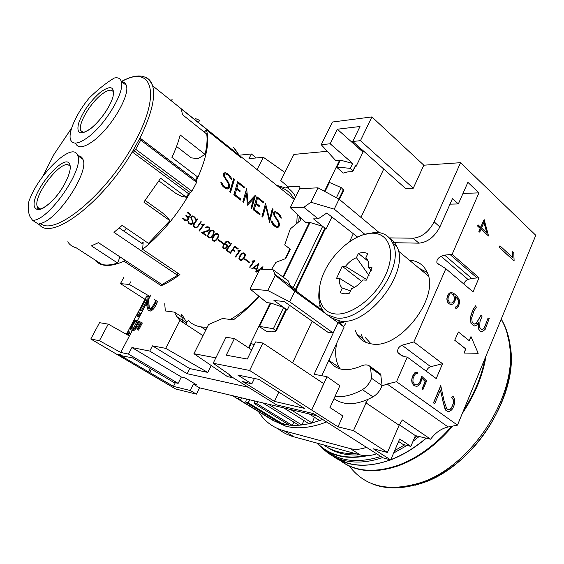 <?xml version="1.0" encoding="UTF-8"?>
<svg xmlns="http://www.w3.org/2000/svg" width="564" height="564" viewBox="0 0 564 564"><rect width="100%" height="100%" fill="white"/><g stroke="black" fill="none" stroke-linecap="round" stroke-linejoin="round"><path stroke-width="0.85" d="M341.396 461.422C356.54 472.216 375.835 473.57 399.277 465.476C418.678 458.088 436.487 444.961 452.702 426.081M462.283 413.475C474.944 394.701 482.876 375.49 486.062 355.849M342.665 462.283C357.661 472.117 376.442 473.118 399.009 465.272C418.284 457.933 436 444.904 452.152 426.187M462.938 411.896C474.747 394.017 482.283 375.758 485.548 357.104M340.043 460.428C355.242 471.779 374.806 473.33 398.741 465.089C417.903 457.792 435.535 444.862 451.637 426.292M463.594 410.303C474.571 393.334 481.712 376.019 485.026 358.359M390.605 459.9L390.619 459.893C366.783 468.247 347.325 466.844 332.238 455.698M390.718 459.857C402.886 455.211 414.744 447.985 426.299 438.193M426.116 438.15C414.653 447.851 402.879 455.021 390.81 459.646M390.344 459.822C374.482 465.596 360.234 466.682 347.607 463.086L333.536 456.41M322.079 447.823C327.649 453.59 334.494 457.658 342.616 460.027C354.453 463.389 367.791 462.579 382.639 457.608M393.63 453.054L407.039 445.44M413.01 441.295L419.137 436.515M325.71 450.347C339.754 461.458 358.14 463.502 380.855 456.473M394.673 450.622L404.691 444.862M414.399 438.009L416.937 436M316.869 443.085C329.009 455.846 345.986 460.041 367.791 455.67M397.972 442.916L399.404 442.021M317.497 443.262C329.221 455.268 345.422 459.42 366.092 455.712M398.163 442.465L399.15 441.852M327.656 447.499C336.482 453.308 347.17 455.733 359.719 454.774M323.743 444.961C332.252 451.172 342.708 454.02 355.094 453.512M288.789 187.396L286.738 187.438L285.983 188.087L276.67 185.33M278.976 187.177C285.814 188.623 290.855 192.662 294.091 199.303L294.239 199.628M297.249 214.391L296.749 223.534M289.79 248.823L285.278 258.742M258.982 296.333C249.57 306.294 240.003 314.014 230.274 319.478M233.066 319.844L235.407 318.378M298.723 221.885L299.195 216.28M295.599 196.878C293.435 192.669 290.481 189.525 286.738 187.438M182.207 315.022L186.48 322.093L188.404 320.5C192.937 325.343 199.226 327.55 207.263 327.127M258.784 271.34L258.136 270.868L256.472 272.059L255.823 271.594L256.451 269.648L253.863 267.78L252.186 268.972L251.791 268.69L258.672 263.599L256.303 271.615L262.93 266.702L262.288 269.218M227.052 241.674L224.535 243.881L226.749 244.191L227.489 246.228L226.827 247.744L224.775 248.738L223.386 248.238L222.766 247.293L223.316 244.72L225.861 241.702L227.13 241.124L228.787 241.843L229.435 242.802L229.238 243.824L228.455 242.294L226.968 241.632L227.912 241.9M217.577 233.679L218.811 235.075L217.859 238.325L215.73 240.715L214.412 241.272L213.291 240.962L212.064 239.58L213.079 236.351L215.194 233.947L216.47 233.369L217.577 233.679M234.878 246.954L232.988 249.683L234.638 250.874L234.314 251.325L232.671 250.134L230.387 253.278L229.992 252.989L234.793 246.214L238.198 248.696L237.895 249.147L234.793 246.912L232.988 249.683M205.698 227.68L206.748 226.798L208.109 226.784L209.286 227.637L209.723 228.97L209.075 230.549L208.313 231L202.843 232.742L206.198 235.16L205.86 235.611L201.63 232.565L208.687 230.197L209.265 228.78L208.934 228.082L207.827 227.271L207.073 227.186L206.114 227.983L205.698 227.68M244.776 253.483L245.396 254.42L245.291 255.816L243.775 258.559L242.372 259.941L241.096 260.498L240.01 260.208L238.84 258.876L239.855 255.725L241.914 253.363L243.154 252.792L244.776 253.483L244.177 253.067M194.925 227.038L196.491 227.236L197.463 226.502L200.932 221.553L201.348 221.856L196.843 227.588L195.75 227.821L194.002 227.073L193.226 224.987L193.656 223.774L197.146 218.797L197.562 219.1L193.685 225.205L194.925 227.038L193.607 225.17L197.485 219.065L197.139 218.811M252.094 261.442L252.418 260.97L254.738 260.737L250.014 267.414L249.633 267.139L253.765 261.336L252.094 261.442M189.292 216.548L190.174 215.349L189.828 214.412L187.135 212.691L187.326 212.142L190.265 214.038L190.724 215.279L189.398 217.105L187.615 216.872L188.397 217.908L188.397 219.199L187.424 220.397L185.676 220.686L182.56 218.353L183.039 218.014L185.746 220.101L187.163 219.918L187.875 219.065L187.854 218.049L185.739 215.885L186.078 215.406L187.615 216.407L189.292 216.548M265.743 269.416L266.3 269.451M192.514 215.934L194.841 217.119L195.666 219.41L194.488 217.563L193.346 216.738L191.809 216.541L191.231 217.965L193.071 222.272L192.134 224.176L191.027 224.416L188.679 223.238L187.882 220.961L189.046 222.801L190.195 223.626L191.753 223.823L192.536 221.574L190.759 217.782L191.422 216.174L192.514 215.934M202.525 224.881L201.581 224.761L201.919 224.275L204.401 224.077L199.473 231.014L199.057 230.718L203.371 224.683L202.448 224.839L203.371 224.683M213.009 230.352L214.249 231.755L213.298 235.019L211.155 237.416L209.836 237.973L208.708 237.663L207.467 236.267L208.483 233.024L210.612 230.62L211.895 230.041L213.009 230.352M217.88 239.926L218.205 239.467L223.372 243.211L223.048 243.662L217.88 239.926M230.993 243.444L231.381 243.733L226.897 250.078L229.943 252.27L229.611 252.714L226.171 250.24L230.993 243.444M238.635 251.114L237.733 251.015L238.064 250.543L240.433 250.317L235.646 257.064L235.258 256.782L239.439 250.917L238.558 251.072L239.439 250.917M244.459 259.151L244.776 258.707L249.732 262.295L249.415 262.739L244.459 259.151M189.948 192.994C176.518 215.963 160.754 234.751 142.65 249.344L179.916 274.569C173.381 279.476 167.134 283.184 161.184 285.715L123.981 261.188C110.107 267.315 100.322 266.821 94.611 259.694M256.303 271.615L258.672 263.621M262.197 269.211L263.007 266.758M258.136 270.868L256.394 272.01M252.115 268.922L253.863 267.78M256.542 269.063L254.244 267.399L257.833 264.77L254.329 267.442L256.542 269.063M259.51 269.874L258.601 270.537L259.031 270.847L258.516 270.487L259.595 269.712M260.413 269.106L262.091 267.858L260.547 269.12M261.795 269.19L262.175 267.907M256.627 269.106L257.917 264.812M228.787 241.843L228.173 241.413M229.435 242.802L228.709 241.801M229.153 243.768L229.351 242.76M226.234 242.048L226.968 241.632M224.853 243.429L226.15 242.005M224.535 243.881L224.768 243.387M227.377 245.143L226.665 244.156M227.489 246.228L227.292 245.1M227.073 247.406L227.405 246.186M226.827 247.744L226.989 247.363M225.84 248.505L226.749 247.702M224.775 248.738L225.755 248.463M223.633 248.414L224.698 248.696M225.466 244.275L223.725 245.009L223.231 246.137L223.161 246.905L224 247.977L223.076 246.863L223.154 246.094L223.647 244.966L224.881 244.24L226.15 244.452L225.388 244.233M224 247.977L225.198 248.153L226.65 247.138L226.954 245.721L226.15 244.452M216.4 233.912L214.172 235.681L212.649 238.403L212.557 239.326L213.615 240.497L212.48 239.284L212.565 238.368L215.49 234.25L217.281 234.152L216.315 233.87M213.248 240.934L214.334 241.23L215.645 240.673L217.782 238.29L218.733 235.033L217.535 233.665M213.615 240.497L215.356 240.363L217.45 238.057L218.346 235.329L217.281 234.152M238.198 248.696L234.786 246.228M237.818 249.098L238.121 248.653M234.638 250.874L232.904 249.641M234.243 251.276L234.553 250.832M232.671 250.134L230.309 253.222M206.198 235.16L202.758 232.699L208.99 230.507L209.575 228.371L208.081 226.777M205.789 235.562L206.121 235.117M207.827 227.271L207.073 227.186M206.382 227.602L206.995 227.151M206.043 227.934L206.304 227.567M245.396 254.42L244.691 253.44M245.291 255.816L245.312 254.378M244.452 257.6L245.206 255.774M243.775 258.559L244.367 257.558M242.372 259.941L243.69 258.516M241.096 260.498L242.287 259.898M239.968 260.173L241.011 260.455M243.077 253.321L240.913 255.062L239.418 257.727L239.319 258.622L240.334 259.75L239.235 258.58L239.333 257.685L242.189 253.652L243.93 253.539L242.992 253.278M240.334 259.75L242.019 259.602L244.057 257.339L244.945 254.674L243.93 253.539M194.566 227.475L196.766 227.553L197.788 226.777L201.263 221.814L200.925 221.567M253.765 261.336L252.975 261.534M252.115 261.414L252.898 261.492M249.937 267.357L254.653 260.695M184.033 219.128L183.004 218.042M184.95 219.791L183.956 219.086M187.072 216.125L186.071 215.42M187.615 216.407L186.994 216.082M184.668 220.305L187.347 220.355L188.32 219.156L188.32 217.866L187.615 216.872M187.706 216.921L189.321 217.062L190.646 215.244L190.188 213.996L188.313 212.508M187.135 212.684L188.016 213.03M188.651 221.518L187.882 220.982M188.721 222.075L188.573 221.483M189.046 222.801L188.637 222.04M190.195 223.626L188.968 222.759M189.835 224.07L192.056 224.141L192.796 223.118L192.867 221.123L191.154 217.93L191.732 216.498L193.346 216.738M195.581 219.354L195.433 218.071L193.607 216.238M199.402 230.958L204.316 224.042M201.595 224.74L202.448 224.839M208.659 237.627L209.752 237.93L211.077 237.373L213.22 234.984L214.172 231.712L212.966 230.338M211.817 230.584L209.582 232.354L208.053 235.089L207.968 236.013L209.032 237.19L207.883 235.971L207.975 235.047L210.908 230.923L212.713 230.824L211.74 230.542M209.032 237.19L210.788 237.063L212.882 234.744L213.777 232.008L212.713 230.824M223.372 243.211L218.197 239.474M222.977 243.613L223.295 243.169M229.943 252.27L226.82 250.035L231.303 243.69L230.979 243.458M229.534 252.665L229.858 252.228M240.433 250.317L235.576 257.015M237.754 250.987L238.558 251.072M249.732 262.295L244.762 258.714M249.344 262.683L249.648 262.253M195.518 118.574L199.726 120.421L198.239 122.395M234.377 148.212L240.68 157.37L206.445 129.931C209.829 141.874 206.466 158.829 196.35 180.783M276.868 212.318L280.407 215.758L281.337 218.127L280.005 217.084L278.736 214.729L276.734 213.171L274.548 212.741L274.527 215.328L278.538 221.285L279.25 223.351L279.406 225.015L278.813 226.961L277.326 227.44L275.528 226.862L273.427 225.255L272.038 223.386L271.263 220.912L272.623 221.955L273.766 224.394L275.782 225.945L278.115 226.291L278.644 224.542L278.158 222.04L273.773 214.976L273.815 212.064L275.169 211.683L276.868 212.318L275.042 211.733L273.815 212.078M256.211 203.259L259.391 205.726L259.151 206.593L255.971 204.133L254.308 209.434L260.166 213.932L259.856 214.835L253.236 209.752L256.902 196.73L263.451 201.841L263.275 202.673L257.48 198.154L256.084 203.315L257.48 198.154M236.922 188.313L240.201 190.858L239.947 191.725L236.668 189.187L234.92 194.524L240.955 199.17L240.638 200.072L233.806 194.827L237.691 181.735L244.438 187.001L244.254 187.84L238.276 183.18L236.795 188.369L238.276 183.18M227.088 173.451L230.895 177.138L231.867 179.599L230.429 178.478L229.083 176.01L226.911 174.318L224.514 173.775L224.437 176.426L228.723 182.708L229.477 184.865L229.618 186.585L228.949 188.559L227.32 189.003L225.353 188.334L223.083 186.592L221.589 184.611L220.771 182.024L222.244 183.159L223.464 185.718L225.649 187.396L228.187 187.847L228.794 186.064L228.3 183.469L223.619 176.031L223.732 173.049L225.226 172.725L227.088 173.451L225.099 172.781L223.725 173.077M233.7 178.619L234.483 179.232L230.563 192.338L229.774 191.732L233.7 178.619M255.379 195.539L251.699 208.567L250.931 207.975L253.758 198.662L247.356 205.233L246.482 193.008L243.599 202.342L242.823 201.75L246.602 188.686L248.089 202.8L255.104 195.482M272.313 208.758L273.046 209.336L269.564 222.286L265.799 206.353L262.732 217.041L261.978 216.463L265.545 203.477L269.613 219.269L272.313 208.758M269.613 219.269L265.595 203.66M273.046 209.336L272.285 208.892M269.479 222.223L272.92 209.385M265.799 206.353L262.641 216.971M248.089 202.8L246.672 188.898M251.614 208.504L255.252 195.595M253.758 198.662L247.314 205.197M246.482 193.008L243.514 202.279M234.483 179.232L233.672 178.746M230.486 192.275L234.356 179.289M222.244 183.159L220.834 182.228M222.611 184.273L222.117 183.215M223.464 185.718L222.484 184.329M225.649 187.396L223.337 185.767M227.496 188.031L225.522 187.452M228.187 187.847L227.37 188.087M229.337 175.207L226.961 173.508M230.895 177.138L229.21 175.263M231.656 179.437L230.768 177.195M224.514 173.775L224.225 174.882M224.437 176.426L224.098 174.939M225.339 177.836L224.317 176.483M227.771 181.22L225.212 177.893M228.723 182.708L227.644 181.277M229.477 184.865L228.603 182.764M229.618 186.585L229.351 184.922M228.829 188.595L229.492 186.642M244.438 187.001L237.663 181.862M244.156 187.763L244.318 187.058M240.201 190.858L236.795 188.369M239.855 191.654L240.081 190.907M236.668 189.187L234.92 194.524M240.955 199.17L234.793 194.58M240.553 200.008L240.828 199.219M263.451 201.841L256.874 196.857M263.176 202.596L263.325 201.891M259.391 205.726L256.084 203.315M259.059 206.523L259.264 205.775M255.971 204.133L254.308 209.434M260.166 213.932L254.181 209.484M259.771 214.764L260.039 213.989M272.623 221.955L271.326 221.102M272.969 223.02L272.497 222.004M273.766 224.394L272.842 223.069M275.782 225.945L273.639 224.444M277.481 226.495L275.655 225.995M278.115 226.291L277.354 226.545M278.947 213.939L276.741 212.367M280.407 215.758L278.82 213.989M281.133 217.965L280.28 215.808M274.548 212.741L274.301 213.834M274.527 215.328L274.174 213.883M275.373 216.668L274.4 215.377M277.636 219.868L275.246 216.717M278.538 221.285L277.516 219.918M279.25 223.351L278.412 221.335M279.406 225.015L279.124 223.4M278.694 226.996L279.279 225.064M123.981 261.188L124.425 259.814M161.184 285.715L161.586 284.348M119.244 227.969L143.023 244.156M78.022 155.798C80.377 155.89 82.006 157.046 82.901 159.267L82.922 159.33C89.648 171.611 57.634 220.228 40.495 223.436C39.113 223.76 38.796 224.232 39.55 224.846C51.712 240.772 102.338 203.054 132.272 151.913L188.524 193.685L186.395 197.273L160.662 178.266L143.848 202.095L169.926 220.665L148.452 243.359L122.155 225.374L113.97 232.34L177.604 275.295L177.738 273.089M171.195 100.688L172.133 99.342M195.659 180.205L197.287 176.687L171.942 157.412C175.644 149.404 178.4 141.931 180.219 134.979L205.07 154.416C206.917 146.52 207.481 139.731 206.755 134.07L182.468 114.668L181.333 109.007L239.637 155.784L239.221 156.2M67.765 241.801C69.696 244.875 72.474 246.856 76.098 247.73L101.95 264.438C106.272 265.531 111.489 265.052 117.594 263L91.41 245.855L98.446 242.661L161.967 284.601L177.604 275.295M89.274 97.924C97.953 89.457 106.258 82.837 114.203 78.051C117.897 77.233 120.252 78.34 121.26 81.371C125.384 90.994 105.771 124.306 88.125 137.158C78.727 143.989 72.897 144.899 70.634 139.893C67.687 132.702 76.528 113.16 89.274 97.924M233.559 147.564L239.637 155.784M139.964 138.053L141.014 138.906L140.718 140.14L135.67 149.256L132.272 151.913L139.964 138.053C151.49 114.612 155.713 97.191 152.625 85.791C151.406 81.808 149.27 79.08 146.203 77.599M121.662 81.681C123.974 81.822 125.511 83.028 126.265 85.305C130.481 94.985 110.988 128.211 93.321 140.958C83.916 147.726 78.058 148.593 75.738 143.559M39.55 224.846L32.536 220.312L29.92 216.428C28.44 213.002 27.911 208.609 28.348 203.251C36.075 176.419 72.883 140.119 77.635 155.516L77.656 155.579C84.769 168.756 48.018 221.617 32.536 220.312M188.524 193.685L190.477 192.74L191.929 191.238L196.61 182.376L196.695 180.966L140.901 138.737M186.395 197.273L181.488 196.335L175.693 193.276L158.97 180.973M195.708 118.299L194.784 119.624M169.926 220.665L167.029 216.872L162.101 212.572L145.138 200.467M117.594 263L119.984 256.881M205.07 154.416L197.999 158.653L191.33 157.864L176.546 146.457M178.118 273.35L177.702 273.646M141.74 243.281L143.171 242.167L142.65 249.344M206.445 129.931L204.295 132.103M126.237 228.159L124.32 231.423M181.46 314.543L182.792 322.361M186.776 325.005L186.48 322.093M201.08 326.916L205.825 329.989M299.082 218.529L299.272 216.35M337.505 458.264L339.45 459.928M337.441 458.236L339.422 459.914M337.314 458.179L339.302 459.85M280.682 423.479L272.941 420.391L238.064 399.129L238.755 397.169M272.779 420.293L268.69 417.797M326.584 421.957C311.229 427.864 297.637 429.274 285.8 426.194L272.645 420.222M367.587 399.608L353.473 430.628L338.005 426.828L311.723 410.056L327.007 376.689L314.134 374.284L338.005 322.65L327.078 314.705L335.735 317.828C363.336 323.383 405.876 268.231 392.896 243.528C389.576 236.175 383.746 232.424 375.405 232.276L362.744 234.857M335.023 313.915C351.069 315.981 375.603 297.418 385.698 274.823C396.034 252.249 389.082 233.031 372.508 233.207C356.06 233.052 334.276 250.719 324.554 271.404C314.613 292.067 318.815 312.188 335.023 313.915M427.159 272.412L419.123 268.281M331.442 317.877L340.127 321.036C367.777 326.676 410.155 271.756 397.084 247.018C395.442 243.197 392.995 240.32 389.738 238.375M355.073 330.06L356.843 334.128C359.966 339.613 364.823 342.863 371.429 343.878C399.425 350.159 440.674 296.84 426.948 271.918C423.472 264.65 417.635 260.751 409.422 260.216M416.909 386.347L414.653 385.903L413.468 385.057L412.072 382.935L411.642 380.326L412.164 377.316L413.264 374.771L414.956 372.621L417.839 372.184L417.297 373.439L416.133 373.439L415.266 374.115L413.137 377.887L412.89 381.398L414.166 383.894L415.28 384.697L417.691 384.747L419.729 382.681L421.125 379.424L421.738 376.273L426.61 380.975L422.915 389.618L422.119 389.04L425.319 381.56L422.069 378.183L420.518 383.309L418.841 385.459L416.909 386.347L414.787 385.931L413.609 385.078L412.214 382.956L411.776 380.347L412.298 377.344L415.09 372.642L417.839 372.184M422.915 389.618L421.978 389.019L425.178 381.539L422.048 378.282M416.472 384.916L417.55 384.726L419.595 382.653L421.738 376.273M464.066 353.036L465.66 348.89L454.732 340.247L458.384 331.977L469.248 340.684L470.968 336.588L478.201 353.297L464.066 353.036L465.801 348.912L454.866 340.261M454.732 340.247L458.384 331.977M469.142 340.6L470.968 336.588M481.684 329.764L484.37 328.065L488.043 318.103L489.235 318.463L485.188 329.355L482.481 331.561L481.642 331.618C480.077 331.378 479.026 330.194 478.476 328.065L478.963 321.931L476.686 325.146L474.31 325.985L471.102 323.313L470.404 317.624L472.865 310.144L475.551 305.822L476.319 307.225L473.866 311.187L471.673 317.842L472.174 322.164L474.091 324.053L476.347 323.398L481.099 315.079L482.149 315.96L479.978 321.67L479.689 327.402L481.783 329.778L484.37 328.065M484.229 328.051L488.043 318.103M474.366 324.11L476.213 323.383L481.099 315.079M481.557 331.611L481.508 331.604C479.943 331.364 478.885 330.18 478.335 328.051L478.476 328.065M474.204 325.971L470.961 323.299L470.27 317.617L472.731 310.137L475.551 305.822M478.335 328.051L478.596 322.643M453.181 294.556L451.411 293.795L450.114 293.95L448.274 296.558L447.985 299.674L449.705 302.91L451.968 303.058L454.112 300.471L454.408 297.383L453.181 294.556L451.327 293.809M454.408 297.383L453.322 294.563M454.408 298.673L454.549 297.397M454.112 300.471L454.549 298.68M453.787 301.225L454.246 300.485M452.786 302.445L453.928 301.232M451.968 303.058L452.927 302.459M449.705 302.91L452.102 303.072M451.249 304.645L448.542 303.615L447.231 301.444L446.829 298.857L447.703 295.106L449.311 293.118L451.144 292.385L453.808 293.414L456.502 295.656L458.835 298.666L459.766 301.677L458.567 306.21L456.96 308.24L455.268 308.127L455.782 306.929L456.65 306.964L457.827 305.519L458.863 301.691L458.25 299.745L455.219 296.142L455.536 298.187L455.035 301.077L453.075 303.904L451.249 304.645L448.683 303.629L447.372 301.458L446.97 298.871L447.471 295.959L449.452 293.125L451.278 292.399M455.268 308.127L455.649 306.915L456.509 306.957L457.686 305.512L458.729 301.677L458.116 299.738L455.233 296.262M512.704 257.558L512.323 254.935L512.711 251.692L513.741 252.644L514.121 260.963L499.302 247.356L499.951 245.826L512.866 257.706L512.711 251.692M514.121 260.963L499.168 247.356L499.951 245.826M481.508 228.004L487.084 233.136L484.004 222.202L481.508 228.004M480.676 227.243L484.123 219.565L488.572 236.013L481.036 229.09L479.724 232.128L478.998 231.459L480.309 228.42L477.701 226.016L478.173 224.93L480.775 227.334L484.123 219.565M479.724 232.128L478.857 231.459L480.168 228.42L477.56 226.016L478.173 224.93M486.894 232.967L483.919 222.399M481 229.181L488.572 236.013M434.703 403.711L433.448 402.879L440.745 385.607L444.016 400.666L446.639 408.54L448.077 409.577L449.966 409.527L451.602 407.842L453.477 403.345L453.667 400.637L452.702 398.494L451.806 397.839L452.511 396.161L453.484 396.88L454.577 399.22L454.605 404L452.624 408.773L450.833 410.62L449.529 411.283L447.428 411.332L445.807 410.169L443.121 402.054L440.498 389.985L434.703 403.711L433.582 402.907L440.879 385.635M448.035 409.549L449.825 409.499L451.468 407.814L453.336 403.316L453.526 400.609L452.561 398.466L451.672 397.817L452.511 396.161M447.428 411.332L445.666 410.141L444.601 407.807L440.406 390.189M361.164 334.515L362.955 338.583L365.578 342.221M436.226 378.585L407.264 357.111L396.527 381.729L457.474 425.136L535.8 235.308L460.548 162.693L434.132 221.849L439.878 226.947L452.49 198.549L458.342 203.949L467.88 182.334L478.942 192.867L452.109 254.35L479.04 277.791L473.055 291.884L445.842 268.711L413.884 341.953L442.536 363.731L436.226 378.585M319.118 290.714C318.265 297.672 319.076 303.566 321.565 308.402L323.144 310.912L291.017 287.302L288.232 280.851L273.188 269.846L259.905 269.077L250.063 288.987L266.793 302.635L270.875 303.051L283.629 307.443L286.378 309.911M354.333 287.45L339.754 278.482L336.595 278.278L342.186 266.215L345.422 266.37L366.713 279.554M342.186 266.215L361.672 281.373M345.422 266.37C348.721 262.232 352.387 259.327 356.427 257.67L358.408 253.419C362.06 252.263 365.183 252.334 367.784 253.631L365.754 258.016C367.629 259.44 368.637 261.654 368.764 264.678L368.588 267.491L371.972 267.66L366.29 280.167L362.849 279.948C359.43 284.228 355.651 287.161 351.52 288.754L349.49 293.153C345.781 294.189 342.686 293.964 340.205 292.49L342.27 288.063L350.554 290.848M369.06 275.613L356.427 257.67M342.27 288.063C339.93 286.004 339.091 282.811 339.754 278.482M365.754 258.016L368.207 261.463M358.408 253.419L368.095 261.174M371.246 270.396L368.588 267.491M365.373 337.589L371.02 343.821M326.457 314.254L323.144 310.912M327.078 314.705L294.831 291.257L275.253 275.274L273.188 269.846M337.223 322.086L343.568 322.827L342.997 321.226M343.342 326.535L338.463 320.775M338.005 322.65L344.118 327.092L321.769 375.709M325.174 229.076L326.091 229.083L313.542 218.881L318.23 218.839L326.824 212.995L357.477 236.972M318.23 218.839L303.841 207.298L310.94 202.236L334.248 209.159L364.675 234.152M277.981 428.718C282.352 432.25 287.379 434.872 293.068 436.585L360.34 454.944C365.282 456.262 370.703 455.874 376.611 453.773M366.466 447.322C360.551 449.473 355.13 449.896 350.209 448.599L283.213 430.607C274.52 427.977 267.449 423.296 261.992 416.57L258.446 411.551M140.436 323.447L139.195 322.848L137.475 326.831L134.451 330.173L132.935 330.673L131.356 330.053L130.573 329.164L131.271 325.456L134.606 320.676L135.903 320.021L135.367 321.043L132.864 323.503L131.391 326.782L131.243 327.888L131.898 329.066L133.583 328.861L135.219 327.472L138.356 321.212L141.529 322.481L137.778 329.644L137.242 329.552L140.478 323.355L138.392 322.354L135.184 328.382L132.124 330.18M134.451 330.173L133.647 329.679M135.987 328.875L135.184 328.382M137.475 326.831L136.671 326.33M138.568 324.737L137.764 324.244M139.195 322.848L138.392 322.354M141.529 322.481L142.332 322.982L138.589 330.144L137.242 329.552M138.589 330.144L137.778 329.644M135.367 321.043L136.164 321.536L136.7 320.514L135.903 320.021M136.164 321.536L135.304 321.974L134.507 321.48M135.304 321.974L134.592 322.742L133.795 322.248M134.592 322.742L133.661 323.997L132.864 323.503M133.661 323.997L132.618 325.992L131.814 325.498M132.618 325.992L132.188 327.275L131.391 326.782M132.188 327.275L132.047 328.382L131.243 327.888M132.047 328.382L132.166 328.826L131.363 328.333M132.935 330.673L131.356 330.053M128.952 331.646L129.755 332.14L129.353 333.789L128.514 334.494L127.281 333.93L127.683 332.274L128.514 331.569L128.952 331.646L128.966 332.499L127.711 334.008M129.353 333.789L128.543 333.303M129.769 332.993L128.966 332.499M128.514 334.494L127.281 333.93M139.273 312.773L140.436 313.506L140.471 314.698L138.688 316.841L136.897 316.023L137.461 313.704L138.652 312.689L139.273 312.773L139.308 313.965L137.524 316.115M139.879 315.826L138.716 315.1M140.471 314.698L139.308 313.965M138.688 316.841L136.897 316.023M155.065 300.126L154.134 299.526L154.783 299.604L155.34 300.64L154.91 302.537L151.455 308.092L149.939 308.868L148.91 308.734L148.325 307.655L149.728 308.839M156.256 300.422L155.763 302.523L153.669 306.534L152.04 308.487L149.241 310.299L148.078 310.144L146.823 305.78L146.055 298.892L140.168 310.108L139.4 310.003L146.802 295.917L147.951 296.657L149.488 308.402M148.833 305.251L147.669 304.511L148.325 307.655M146.802 295.917L147.669 304.511M157.419 301.169L156.926 303.27L155.763 302.523M156.926 303.27L154.839 307.281L153.669 306.534M154.839 307.281L153.211 309.234L152.04 308.487M153.211 309.234L152.09 310.193L150.919 309.446M152.09 310.193L150.412 311.046L149.241 310.299M150.412 311.046L148.078 310.144M146.323 301.303L141.324 310.842L140.168 310.108M141.324 310.842L139.4 310.003M150.976 294.803L150.059 296.551L147.317 296.248M146.668 296.171L126.392 334.304M343.638 326.746L345.817 323.285M336.736 343.159C334.706 352.867 335.559 360.981 339.281 367.488L340.268 368.976M334.008 398.663C344.153 405.861 357.146 405.269 373.001 396.873C377.189 394.306 380.214 390.563 382.082 385.649L380.679 374.136L369.624 366.036L370.59 367.897L371.57 378.289C369.66 383.245 366.607 387.024 362.405 389.632C352.5 395.195 343.384 397.437 335.051 396.365M328.89 360.213L329.002 360.403C335.573 370.407 346.331 372.282 361.27 366.015C364.555 364.527 367.34 364.534 369.624 366.036M382.082 385.649L371.57 378.289M233.51 395.921L232.749 395.738M241.956 397.93L240.151 400.13L238.064 399.129M250.021 399.855L248.033 402.661L245.657 402.083L246.489 399.009M258.002 401.758L256.839 403.655L254.209 403.528L254.66 400.962M264.453 403.295L263.621 403.091M233.284 396.154L238.078 399.079M240.151 400.13L275.091 421.435M275.845 420.525L275.098 421.428M245.657 402.083L280.724 423.508L283.142 424.135L284.545 422.161M248.033 402.661L283.142 424.135M254.209 403.528L289.417 425.15L283.149 424.128M289.417 425.15L292.089 425.326L256.839 403.655M293.971 422.189L292.089 425.326L298.892 425.235M263.599 403.394L298.906 425.242L301.782 424.96L268.323 404.219M303.982 420.561L301.782 424.96L309.051 423.726M283.706 407.885L309.065 423.74L312.103 422.986L290.636 409.534M314.402 417.24L312.103 422.986L322.693 419.482M309.241 413.969L319.732 420.61M327.261 151.3L293.907 154.423L280.78 180.6L288.133 186.867L299.47 186.282L300.281 188.679M259.095 296.424C250.783 305.66 242.21 313.478 233.362 319.887L222.554 318.463L208.553 324.554L193.931 353.706L227.447 376.604L233.263 377.845M257.057 169.595L263.353 157.285L284.869 172.443M211.204 365.507L207.792 372.416L165.689 348.355L179.944 320.465L202.991 335.651M152.456 345.845L189.652 368.553L187.086 373.678L149.756 351.083L152.456 345.845L165.689 348.355M207.792 372.416L189.652 368.553M193.931 353.706L215.836 357.858M263.353 157.285L248.978 158.625L251.368 153.986L239.785 155.142M132.237 330.553L120.752 352.458L128.493 354.086L131.905 347.537L181.347 376.992L184.886 377.795L196.829 384.972L193.381 384.162L190.223 390.499L173.472 386.382L118.165 354.15L120.231 354.587L122.698 356.046L132.131 357.731L173.543 382.279L178.139 383.372L181.347 376.992M149.756 351.083L131.905 347.537M179.944 320.465L176.701 316.531L174.417 312.139L165.322 310.947L164.73 303.707M249.626 370.456L262.852 343.046L323.75 383.654L311.659 410.042L249.626 370.456L213.171 363.244L230.859 375.645L229.174 375.293L229.477 374.679M276.205 330.8L273.103 328.678L276.205 330.8L275.796 331.428L271.228 331.153L266.828 331.639L258.918 326.274L250.761 343.081M303.841 207.298L290.284 207.63L305.815 222.526L310.003 222.498L322.671 226.305L324.899 228.117L325.195 229.033M352.937 141.106L351.196 141.289L363.033 152.061L356.074 166.415L355.369 165.802L352.507 171.632L347.925 171.858L343.384 173.063L336.32 167L324.504 191.316M330.18 143.778L321.226 144.701L335.679 160.514L340.303 160.127L352.669 163.44L330.18 143.778L337.335 129.226L360.008 126.512L352.761 141.465L405.622 188.538L413.278 188.207L360.452 140.676L352.761 141.465M300.746 217.782L300.161 220.693L290.291 228.899L284.686 244.952L290.397 249.119L285.666 258.594L275.944 262.309L271.362 269.74M129.389 335.982L108.246 324.138L99.539 322.686L90.797 339.006L99.419 340.712L108.246 324.138M144.814 299.237L120.456 283.614L129.368 284.467L150.059 296.551L148.29 299.935M99.419 340.712L120.752 352.458M129.368 284.467L130.82 281.753M120.456 283.614L123.861 277.255M148.325 372.043L150.179 368.433M149.82 372.395L151.462 369.194M173.472 386.382L175.326 382.702M251.368 153.986L256.246 157.948M128.493 354.086L178.139 383.372M190.223 390.499L196.392 394.137L175.679 388.984L90.797 339.006M196.392 394.137L199.515 387.813L193.381 384.162M327.007 376.689L339.859 385.748L329.968 407.582L342.863 415.964L338.005 426.828M316.897 415.795L199.515 387.813M290.34 249.239L284.686 244.952M183.695 318.131L174.417 312.139M407.264 357.111L404.959 356.772L400.8 355.052L397.874 352.535C397.176 349.349 398.558 346.902 402.005 345.21L413.884 341.953M442.536 363.731L430.699 366.692C428.555 367.418 427.145 368.969 426.462 371.345M396.527 381.729L387.123 384.021L381.976 385.952M445.842 268.711L436.945 263.021C436.48 260.201 437.861 257.967 441.076 256.317L444.636 255.118L452.109 254.35M478.942 192.867L462.981 193.431M479.04 277.791L471.567 278.376L468.028 279.476C465.885 280.315 464.503 281.845 463.876 284.066M389.308 237.895L413.123 238.205C421.78 237.31 428.781 231.86 434.132 221.849M439.878 226.947C434.569 236.915 427.59 242.323 418.932 243.162L392.516 242.675M458.342 203.949L450.001 204.154M365.81 402.766L399.129 425.249L402.329 419.926L430.628 439.208C435.528 432.581 441.365 428.506 448.133 426.983L457.474 425.136M248.329 387.242L187.086 373.678M248.463 347.776L250.747 343.074L254.124 344.964M286.357 309.939L287.252 310.038L273.942 300.499L284.171 301.507L327.895 332.252L333.148 332.943L289.727 301.881L267.808 290.509L250.063 288.987M262.852 343.046L255.612 341.904L247.307 359.035L226.242 355.186L234.412 338.569L226.023 337.251L213.171 363.244M234.412 338.569L251.727 349.92M229.174 375.293L276.586 404.881L313.457 413.602L383.026 457.848L390.697 459.914L373.227 448.761L387.426 452.469L399.129 425.249M343.772 190.329L341.269 187.65L328.939 182.2M353.015 170.709L350.307 168.361L352.669 163.44M339.634 160.183L336.32 167L350.307 168.361M362.955 152.076L337.335 129.226M355.369 165.802L355.249 166.422M355.221 166.479L356.074 166.415M337.06 166.796L340.303 160.127M270.234 302.981L258.918 326.274L273.103 328.678M248.978 348.115L251.297 343.349M259.63 326.189L270.875 303.051M273.364 328.77L283.629 307.443M278.806 392.086L274.428 401.385L242.731 381.546L251.812 383.922L254.427 378.472M336.426 197.724L341.269 187.65M293.181 287.591L322.671 226.305M325.019 191.591L329.524 182.313M281.612 280.942L282.212 279.709M283.382 277.305L310.003 222.498M281.14 280.541L281.718 279.356M282.888 276.945L309.347 222.498M289.713 285.024L296.756 290.234L295.896 292.032M379.219 232.608L339.063 199.134L317.983 187.819L299.639 188.714L290.284 207.63M287.252 310.038L289.536 305.279M326.091 229.083L331.907 216.964M251.812 383.922L237.782 375.018L258.834 379.389L304.405 408.357L274.428 401.385M337.928 322.601L333.148 332.943M413.278 188.207L423.818 165.196L460.548 162.693M383.746 168.996L360.974 217.401M353.304 233.707L349.602 241.582M319.985 304.539L318.23 308.275M312.16 321.184L292.554 362.856M310.94 202.236L317.983 187.819M334.248 209.159L339.063 199.134M390.697 459.914L399.657 438.968L410.853 446.385L403.126 444.474L398.586 441.478M289.727 301.881L294.831 291.257M267.808 290.509L275.253 275.274M363.033 152.061L363.512 151.067M423.818 165.196L371.909 116.924L332.436 122.021L321.226 144.701M360.452 140.676L371.909 116.924M353.473 430.628L387.426 452.469M430.628 439.208L415.407 435.641L410.853 446.385M399.354 424.805L415.407 435.641M510.716 348.785L506.105 329.164M415.323 485.202L422.408 483.003C472.068 467.218 517.343 398.121 510.765 349.25M349.377 466.075C365.07 486.852 388.871 492.358 420.779 482.601C470.799 466.675 516.483 396.971 509.877 347.762C508.784 336.828 505.887 327.31 501.184 319.203M122.67 81.815L122.177 82.09M40.495 223.436C54.637 236.746 106.575 194.319 133.76 143.912C162.178 93.546 152.083 63.986 121.563 81.611M71.642 128.07L53.784 154.733L42.991 176.095M113.66 93.053L113.625 92.454C112.039 88.872 108.027 89.542 101.576 94.456C90.127 103.184 77.867 124.2 80.687 130.503L81.999 132.188M100.484 92.186C110.537 85.016 114.732 86.454 113.054 96.5C110.579 106.279 99.757 121.753 90.402 128.867C80.292 135.635 76.337 133.844 78.523 123.509C82.682 111.792 90.007 101.351 100.484 92.186M69.464 165.922C63.076 157.081 33.128 194.763 37.168 206.438L38.881 208.842M34.46 206.819C29.962 193.233 65.699 150.553 69.873 164.737C72.023 170.314 65.304 185.739 55.54 197.238C44.38 209.371 37.351 212.565 34.46 206.819M140.718 140.14L196.61 182.376M135.67 149.256L191.929 191.238M134.19 150.849L190.477 192.74M284.256 430.896L294.112 436.881M350.209 448.599L360.34 454.944M146.541 303.263L133.026 329.052M381.017 375.286L370.59 367.897M373.001 396.873L362.405 389.632M398.466 353.254L401.787 355.708M402.005 345.21L430.699 366.692M441.076 256.317L468.028 279.476M444.636 255.118L471.567 278.376M449.762 254.279L476.693 277.671M418.932 243.162L413.123 238.205M387.123 384.021L448.133 426.983M338.865 199.029L343.434 189.518M295.508 289.311L324.899 228.117M275.761 330.433L285.99 309.135M501.241 319.069L501.791 320.014C506.465 328.142 509.377 337.596 510.533 348.39C514.192 382.512 496.003 426.715 465.519 455.606C435.034 484.539 396.746 494.649 371.049 483.355M240.179 156.045L294.091 199.303M239.538 155.53L152.625 85.791C147.803 74.335 137.397 72.897 121.394 81.47M53.862 154.599L71.663 128.014M90.945 128.317C96.747 123.657 102.084 117.474 106.963 109.768M62.971 186.917C53.368 203.329 37.64 213.495 37.421 207.185L40.079 208.927M90.48 128.677C80.92 134.909 81.801 131.842 80.687 130.503L83.141 132.293M82.922 159.33L77.656 155.579M141.014 138.906L196.829 181.15M70.176 167.191L70.253 168.185M126.265 85.305L121.26 81.371M428.33 275.937L398.367 251.029M397.084 247.018L392.896 243.528M356.843 334.128L362.955 338.583M274.717 274.245L289.833 285.271M339.281 367.488L329.002 360.403M380.679 374.136L370.252 366.748M186.557 322.876L176.701 316.531M397.874 352.535L402.844 356.208M436.945 263.021L438.644 264.46M353.085 170.927L355.454 165.992M339.408 199.423L343.899 190.068M296.065 289.727L325.372 228.667M276.282 330.941L286.512 309.629"/></g></svg>
